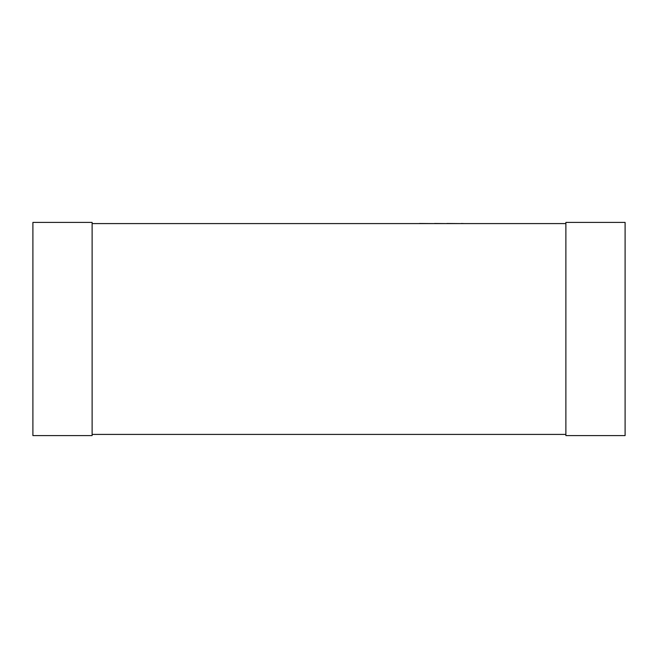 <?xml version="1.0" encoding="UTF-8"?>
<svg xmlns="http://www.w3.org/2000/svg" width="658" height="658" viewBox="0 0 658 658"><rect width="100%" height="100%" fill="white"/><g stroke="black" fill="none" stroke-linecap="round" stroke-linejoin="round"><path stroke-width="0.99" d="M92.12 223.588L565.88 223.588M92.12 434.412L565.88 434.412M92.12 435.596L92.12 222.404L32.9 222.404L32.9 435.596L92.12 435.596M565.88 435.596L565.88 222.404L625.1 222.404L625.1 435.596L565.88 435.596M193.386 223.588L419.45 223.588M419.45 223.473L434.568 223.588M434.568 223.473L446.872 223.588M446.872 223.473L461.398 223.588M461.398 223.473L464.342 223.588"/></g></svg>
